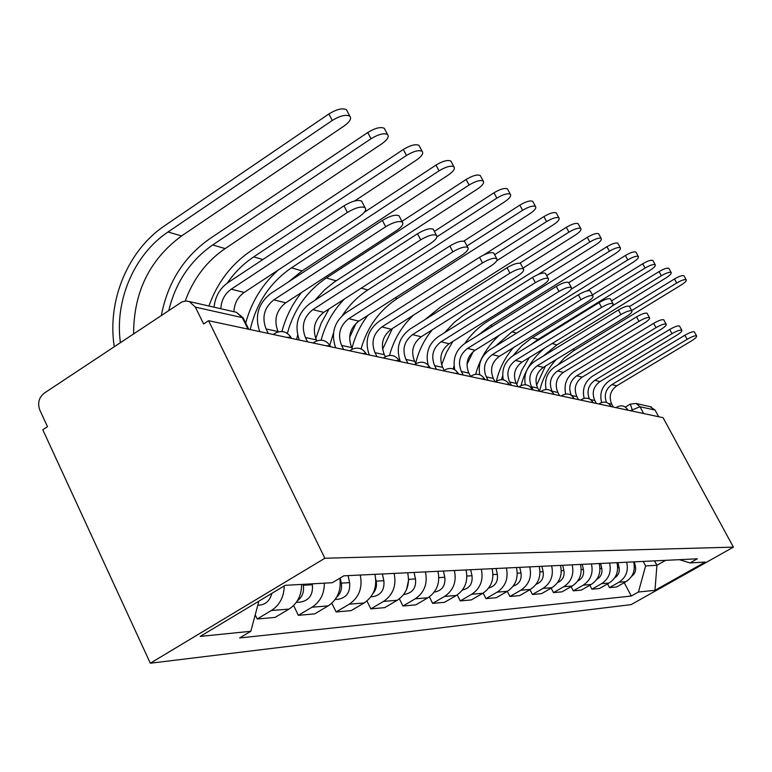 <?xml version="1.0" encoding="UTF-8"?>
<svg xmlns="http://www.w3.org/2000/svg" width="772" height="772" viewBox="0 0 772 772"><rect width="100%" height="100%" fill="white"/><g stroke="black" fill="none" stroke-linecap="round" stroke-linejoin="round"><path stroke-width="1.16" d="M208.594 320.698L203.605 323.97L195.364 307.111L189.294 301.543L186.013 300.993L182.047 301.833L44.236 393.151C38.861 397.561 37.384 403.187 39.816 410.038L47.478 426.646L42.788 429.734L150.318 663.216L631.139 604.621L733.4 547.136L324.877 558.243L208.594 320.698L663.061 417.681L733.4 547.136M650.101 406.67L655.052 410.086L639.959 406.709L630.444 410.723M658.661 416.745L655.052 410.086M150.318 663.216L324.877 558.243M284.202 585.948C284.019 596.843 279.744 605.036 271.377 610.517L257.192 618.999L275.054 617.407L289.017 609.089C297.413 603.559 301.62 595.347 301.611 584.423M255.214 614.859L257.192 618.999M324.346 583.169C324.356 593.813 320.245 601.822 312.023 607.207L298.349 615.332L314.715 613.875L328.177 605.895C337.547 599.526 341.436 590.3 339.844 578.209M293.611 605.509L298.349 615.332M360.225 575.034C362.792 587.617 359.154 597.335 349.291 604.177L336.1 611.964L351.144 610.623L364.143 602.971C373.86 596.235 377.44 586.691 374.902 574.329M331.825 603.212L336.1 611.964M394.116 573.403C396.615 585.485 393.112 594.807 383.587 601.388L370.84 608.876L384.726 607.632L397.29 600.269C406.67 593.803 410.135 584.626 407.655 572.747M366.961 600.992L370.84 608.876M425.411 571.898C427.842 583.507 424.455 592.481 415.249 598.811L402.926 606.01L415.77 604.872L427.929 597.779C437.01 591.545 440.349 582.715 437.946 571.29M399.375 598.869L402.926 606.01M454.399 570.498C456.763 581.683 453.482 590.319 444.575 596.418L432.638 603.366L444.566 602.305L456.339 595.463C465.13 589.461 468.363 580.949 466.018 569.939M429.377 596.843L432.638 603.366M481.303 569.205C483.61 579.984 480.445 588.322 471.808 594.208L460.247 600.906L471.345 599.921L482.761 593.311C491.281 587.511 494.398 579.309 492.121 568.684M457.227 594.913L460.247 600.906M506.364 567.999C508.613 578.411 505.544 586.459 497.168 592.143L485.955 598.618L496.309 597.692L507.387 591.304C515.648 585.707 518.678 577.774 516.458 567.516M483.147 593.079L485.955 598.618M529.756 566.88C531.947 576.935 528.974 584.713 520.849 590.213L509.954 596.476L519.643 595.617L530.393 589.432C538.422 584.008 541.355 576.346 539.194 566.426M507.329 591.342L509.954 596.476M551.642 565.828C553.775 575.555 550.89 583.082 542.996 588.409L532.419 594.479L541.49 593.668L551.941 587.685C559.748 582.426 562.595 575.005 560.482 565.393M529.959 589.692L532.419 594.479M572.158 564.834C574.243 574.262 571.444 581.557 563.763 586.72L553.476 592.597L561.997 591.844L572.168 586.035C579.753 580.94 582.513 573.741 580.457 564.438M551.169 588.129L553.476 592.597M591.439 563.907C593.465 573.056 590.744 580.129 583.275 585.128L573.268 590.841L581.287 590.126L591.188 584.491C598.561 579.54 601.253 572.563 599.246 563.531M571.097 586.652L573.268 590.841M609.581 563.039C611.559 571.907 608.915 578.778 601.649 583.632L591.902 589.181L599.458 588.505L609.098 583.024C616.288 578.228 618.903 571.444 616.944 562.682M589.847 585.244L591.902 589.181M626.69 562.209C628.62 570.836 626.044 577.504 618.97 582.223L609.465 587.608L616.606 586.971L625.995 581.654C633.001 576.983 635.549 570.392 633.638 561.881M607.535 583.922L609.465 587.608M258.881 601.156L250.823 631.284L200.189 636.418L285.225 585.33L332.269 582.725L343.858 575.825L697.328 558.812L690.043 562.923L705.232 562.084L654.984 590.329L638.434 592.008L645.614 565.934L656.914 565.297L665.667 560.337M250.823 631.284L239.619 637.962L631.284 596.042L638.434 592.008M654.559 560.868L656.914 565.297L654.984 590.329M643.221 561.418L645.614 565.934M624.23 582.657L631.284 596.042M679.389 559.681L690.043 562.923M214.085 307.198C215.156 296.622 219.798 288.429 228.001 282.629L343.974 205.825C351.878 201.096 357.745 199.514 361.595 201.067L362.367 202.553M231.243 289.182L244.193 292.434L359.048 216.807C364.847 212.725 366.835 209.675 365.002 207.649C361.171 206.124 355.303 207.726 347.39 212.454L231.243 289.182C224.749 293.814 221.284 300.327 220.831 308.732M244.193 292.434C237.776 296.988 234.35 303.425 233.906 311.714M114.275 346.618C106.932 300.829 127.891 250.244 164.851 225.588L328.891 113.957C336.669 109.219 342.517 107.8 346.445 109.701L347.294 111.322M133.604 333.774C133.681 292.106 149.671 259.488 181.584 235.942L344.071 126.019C349.87 121.802 351.781 118.521 349.822 116.167C345.914 114.295 340.066 115.723 332.278 120.461L167.987 231.996C134.154 254.538 114.555 300.414 120.393 342.556M271.812 593.388C270.103 600.365 266.05 604.283 259.662 605.132L257.78 605.267M259.739 331.613C254.49 316.211 258.137 303.541 270.692 293.572L382.381 220.406C389.928 215.909 395.467 214.365 398.989 215.764L399.664 217.038M273.828 299.854L285.688 302.827L396.325 230.722C401.942 226.833 403.93 223.948 402.289 222.066C398.777 220.695 393.238 222.259 385.672 226.746L273.828 299.854C264.198 307.594 261.612 317.292 266.079 328.959L268.309 333.436M285.688 302.827C276.154 310.46 273.606 320.042 278.026 331.564L278.19 331.883M299.295 340.056C294.2 325.282 297.712 313.133 309.823 303.608L417.517 233.742C424.754 229.458 429.994 227.952 433.237 229.216L433.816 230.326M312.863 309.64L323.757 312.361L430.467 243.479C435.91 239.745 437.898 237.014 436.421 235.267C433.188 234.022 427.949 235.547 420.701 239.831L312.863 309.64C303.57 317.041 301.08 326.334 305.413 337.518L307.565 341.822M323.757 312.361C314.561 319.676 312.1 328.853 316.385 339.912L316.848 340.828M161.387 315.323C167.707 282.562 183.794 257.066 209.646 238.818L367.742 132.504C375.182 128.007 380.702 126.608 384.302 128.326L385.035 129.715M185.251 301.032C193.309 278.798 206.606 261.312 225.144 248.584L381.793 143.824C387.399 139.8 389.329 136.702 387.563 134.521C383.973 132.832 378.454 134.241 371.014 138.738L212.686 244.965C190.308 260.608 175.678 282.417 168.807 310.392M303.107 584.346L303.3 585.253C304.322 591.863 302.354 597.036 297.374 600.77M312.158 583.844L312.351 584.751C313.239 594.498 309.36 600.269 300.723 602.063L296.284 602.392M208.913 306.021C217.279 282.668 231.233 264.313 250.755 250.977L403.312 149.488C410.434 145.194 415.654 143.833 418.974 145.387L419.611 146.583M354.657 200.971L416.359 160.132C421.792 156.291 423.712 153.358 422.13 151.331C418.82 149.807 413.599 151.177 406.468 155.471L253.708 256.873C243.373 263.783 234.563 272.535 227.267 283.131M340.191 578.006L341.272 583.121C342.237 588.785 340.713 593.456 336.717 597.132M348.095 575.622L349.591 582.648C350.459 591.989 346.724 597.528 338.377 599.246L335.183 599.487M335.685 347.815C330.734 333.629 334.122 321.963 345.817 312.843L449.796 245.998C456.734 241.906 461.704 240.43 464.696 241.578L465.207 242.543M348.761 318.633L358.806 321.152L461.868 255.194C467.137 251.624 469.106 249.018 467.774 247.397C464.792 246.268 459.822 247.754 452.875 251.846L348.761 318.633C339.786 325.726 337.393 334.643 341.591 345.393L343.685 349.523M358.806 321.152C349.919 328.158 347.554 336.968 351.714 347.603L352.466 349.079M369.267 354.985C364.471 341.33 367.733 330.117 379.042 321.364L479.537 257.288C486.206 253.37 490.934 251.942 493.713 252.984L494.157 253.824M381.899 326.932L391.192 329.268L490.828 266.012C495.942 262.577 497.901 260.096 496.695 258.581C493.926 257.558 489.197 258.996 482.519 262.914L381.899 326.932C373.223 333.745 370.917 342.314 374.989 352.659L377.016 356.635M391.192 329.268C382.594 335.994 380.316 344.466 384.35 354.705L385.382 356.722M400.369 361.624C395.708 348.462 398.854 337.673 409.807 329.248L507.04 267.72C513.457 263.976 517.964 262.577 520.55 263.532L520.946 264.265M412.576 334.623L421.194 336.785L517.626 276.019C522.596 272.719 524.526 270.345 523.435 268.926C520.859 267.99 516.352 269.399 509.935 273.143L412.576 334.623C404.181 341.166 401.951 349.427 405.908 359.395L407.877 363.226M421.194 336.785C412.875 343.25 410.675 351.414 414.593 361.286L415.876 363.776M364.268 212.329L435.987 165.092C442.829 160.991 447.779 159.65 450.848 161.068L451.408 162.11M288.236 282.079L302.055 270.914L448.156 175.138C453.425 171.452 455.335 168.672 453.907 166.791C450.848 165.391 445.888 166.742 439.046 170.844L291.478 267.836C270.084 282.523 256.323 303.097 250.196 329.576M375.752 579.087L376.196 581.152C377.064 585.9 375.983 590.02 372.953 593.514M382.401 573.963L383.858 580.718C384.707 589.692 381.098 595 373.04 596.659L370.907 596.814M245.689 323.043C251.537 301.746 262.451 284.028 278.431 269.891M401.923 221.381L466.124 179.48C472.696 175.562 477.405 174.24 480.252 175.534L480.744 176.45M314.937 300.289L324.819 289.616L334.469 281.944L477.492 188.986C482.606 185.444 484.517 182.8 483.214 181.044C480.377 179.77 475.658 181.102 469.077 185.019L326.373 277.968C306.841 291.179 293.833 309.668 287.367 333.417M414.082 572.438L415.5 578.932C416.33 587.56 412.846 592.674 405.039 594.266L403.824 594.353M408.581 580.245L406.516 589.663M281.934 331.535C285.794 317.002 292.337 303.985 301.572 292.472M297.645 335.193L296.622 339.477M434.366 231.378L493.993 192.788C500.324 189.024 504.811 187.741 507.465 188.928L507.899 189.729M342.382 315.487C349.195 305.085 357.677 296.583 367.81 290.002L504.656 201.801C509.626 198.404 511.518 195.885 510.331 194.235C507.687 193.077 503.199 194.37 496.859 198.124L436.952 236.821M443.427 571.029L444.797 577.282C445.608 585.591 442.24 590.512 434.684 592.047L434.25 592.085M315.767 338.551L321.22 323.169L329.046 308.945M333.504 332.983L329.789 345.209M344.36 299.063C333.157 310.576 325.398 324.269 321.094 340.143M428.18 365.021C425.314 353.161 428.721 343.675 438.371 336.573L532.545 277.409C538.731 273.809 543.034 272.439 545.447 273.317L545.794 273.963M441.063 341.764L449.082 343.772L542.494 285.302C547.319 282.118 549.239 279.86 548.245 278.518C545.843 277.669 541.539 279.039 535.353 282.639L441.063 341.764C432.918 348.056 430.776 356.017 434.617 365.638L436.527 369.334M449.082 343.772C441.015 349.996 438.882 357.88 442.694 367.404L444.218 370.338M463.702 241.182L519.846 205.13C525.954 201.521 530.239 200.266 532.719 201.347L533.105 202.061M361.084 348.934C367.144 327.309 379.197 310.508 397.233 298.542L529.881 213.709C534.697 210.428 536.579 208.025 535.498 206.481C533.027 205.41 528.743 206.684 522.634 210.283L467.002 245.94M470.679 569.717L472.01 575.748C472.821 583.632 469.637 588.37 462.457 589.972M349.61 337.509L356.095 323.265M367.829 315.372C360.36 325.137 355.081 336.071 352.003 348.162M454.766 369.73C452.575 358.642 455.982 349.87 464.966 343.395L556.265 286.412C562.228 282.948 566.339 281.616 568.607 282.417L568.916 282.996M467.581 348.404L475.06 350.276L565.635 293.949C570.334 290.88 572.226 288.709 571.319 287.445C569.07 286.663 564.959 288.004 558.986 291.459L467.581 348.404C459.687 354.483 457.603 362.164 461.347 371.457L463.2 375.028M475.06 350.276C467.224 356.288 465.169 363.892 468.874 373.098L470.592 376.389M483.755 254.963L543.903 216.614C549.789 213.149 553.9 211.914 556.216 212.908L556.554 213.545M496.724 260.753L553.35 224.777C558.04 221.632 559.903 219.325 558.918 217.868C556.602 216.884 552.501 218.129 546.605 221.593L494.611 254.683M496.058 568.501L497.361 574.32C498.191 581.596 495.306 586.16 488.705 587.984M413.57 315.053C401.836 326.064 393.817 339.526 389.522 355.409M392.427 328.476L382.565 349.32M479.788 374.787C477.868 364.22 481.197 355.873 489.786 349.755L578.373 294.798C584.134 291.469 588.081 290.166 590.204 290.909L590.483 291.42M492.333 354.609L499.32 356.355L587.231 302.006C591.796 299.044 593.668 296.959 592.848 295.772C590.725 295.049 586.788 296.351 581.017 299.69L492.333 354.609C484.662 360.466 482.654 367.897 486.292 376.89L488.097 380.345M499.32 356.355C491.716 362.164 489.718 369.518 493.327 378.425L495.122 381.841M425.169 319.531L440.445 307.034L566.33 227.325C572.023 223.986 575.96 222.77 578.131 223.697L578.44 224.256M522.991 268.096L575.256 235.122C579.83 232.073 581.663 229.863 580.756 228.493C578.585 227.595 574.658 228.811 568.954 232.14L519.788 263.223M519.749 567.362L521.023 572.978C521.853 579.714 519.247 584.086 513.206 586.093M432.33 329.769C424.224 339.593 418.665 350.787 415.654 363.342M503.286 379.834C501.453 369.634 504.695 361.595 513.004 355.709L599.033 302.643C604.611 299.43 608.394 298.156 610.391 298.841L610.642 299.295M515.484 360.408L522.026 362.049L607.419 309.543C611.868 306.677 613.711 304.679 612.958 303.55C610.97 302.885 607.188 304.158 601.6 307.372L515.484 360.408C508.034 366.073 506.075 373.262 509.626 381.966L511.382 385.315M522.026 362.049C514.634 367.655 512.704 374.777 516.217 383.404L517.964 386.714M444.682 332.607L454.1 322.542L463.354 315.343L587.289 237.332C592.799 234.109 596.582 232.932 598.628 233.781L598.908 234.283M546.663 275.575L595.752 244.792C600.201 241.848 602.006 239.725 601.185 238.432C599.14 237.593 595.357 238.789 589.847 242.003L538.055 274.543M541.915 566.291L543.15 571.734C543.99 577.958 541.645 582.146 536.115 584.298M452.884 341.388L446.303 352.65L441.642 364.905M525.346 384.745C523.522 374.825 526.658 367.009 534.764 361.286L618.382 309.987C623.776 306.88 627.424 305.644 629.305 306.272L629.527 306.687M537.177 365.841L543.324 367.385L626.333 316.617C630.676 313.837 632.5 311.907 631.805 310.846C629.923 310.228 626.285 311.473 620.881 314.571L537.177 365.841C529.939 371.322 528.048 378.29 531.493 386.724L533.211 389.966M543.324 367.385C536.135 372.818 534.263 379.708 537.688 388.075L539.387 391.288M464.84 343.472C471.113 334.344 478.843 326.884 488.02 321.094L606.937 246.712C612.273 243.605 615.902 242.447 617.841 243.228L618.092 243.682M568.742 282.668L614.956 253.853C619.289 251.006 621.074 248.97 620.321 247.744C618.391 246.963 614.763 248.13 609.417 251.238L490.384 325.581L478.293 335.067M562.701 565.287L563.907 570.566C564.737 576.317 562.634 580.312 557.596 582.571M453.193 368.968L454.081 365.851M473.13 351.675L466.983 364.345M546.113 389.474C544.221 379.785 547.251 372.133 555.213 366.536L636.543 316.877C641.773 313.886 645.276 312.67 647.061 313.249L647.264 313.625M557.567 370.956L563.338 372.403L644.099 323.246C648.326 320.554 650.13 318.701 649.493 317.688C647.718 317.118 644.215 318.334 638.975 321.335L557.567 370.956C550.513 376.263 548.68 383.008 552.048 391.201L552.617 392.282M563.338 372.403C556.351 377.662 554.528 384.35 557.866 392.465L559.526 395.582M571.222 289.201L625.378 255.513C630.55 252.512 634.044 251.373 635.877 252.106L636.099 252.512M586.913 290.938L632.992 262.364C637.218 259.604 638.984 257.645 638.29 256.487C636.466 255.764 632.972 256.902 627.79 259.913L511.971 331.844L495.228 346.377M582.233 564.351L583.41 569.466C584.23 574.773 582.349 578.595 577.784 580.92M475.668 374.275C479.856 358.719 487.817 345.644 499.561 335.038M565.673 394.01C563.676 384.504 566.6 376.987 574.455 371.467L653.623 323.362C658.699 320.457 662.077 319.28 663.756 319.82L663.949 320.148M576.752 375.761L582.194 377.122L660.813 329.49C664.943 326.874 666.709 325.089 666.13 324.124C664.451 323.593 661.073 324.78 655.988 327.685L576.752 375.761C569.919 380.866 568.115 387.38 571.328 395.312M582.194 377.122C575.381 382.227 573.606 388.721 576.867 396.605L578.489 399.635M592.394 294.933L642.719 263.792C647.737 260.888 651.114 259.778 652.842 260.453L653.044 260.82M530.21 345.094L538.065 339.419L649.976 270.374C654.096 267.701 655.843 265.809 655.196 264.709C653.469 264.043 650.092 265.163 645.074 268.067L530.702 338.763L521.766 345.779L512.898 355.776M600.616 563.463L601.774 568.433C602.565 573.326 600.896 576.964 596.775 579.328M496.357 381.3C499.31 368.601 505.013 357.368 513.457 347.612M502.688 375.675L501.501 379.65M584.153 398.352C582.02 389.001 584.829 381.59 592.597 376.118L669.71 329.47C674.631 326.662 677.903 325.504 679.495 326.006L679.669 326.305M594.836 380.287L599.969 381.58L676.571 335.366C680.595 332.828 682.342 331.101 681.811 330.184C680.209 329.692 676.947 330.86 672.016 333.668L594.836 380.287C588.332 385.083 586.508 391.269 589.354 398.863M599.969 381.58C593.33 386.531 591.613 392.842 594.797 400.504L596.37 403.447M611.501 300.877L659.056 271.599C663.93 268.781 667.191 267.691 668.832 268.328L669.015 268.656M543.256 356.085L556.921 344.891L665.975 277.93C669.999 275.334 671.717 273.51 671.129 272.458C669.488 271.84 666.236 272.931 661.353 275.749L611.916 306.146M617.957 562.634L619.076 567.449C619.848 571.956 618.391 575.41 614.695 577.794M516.729 384.379L521.708 370.319L529.322 357.552M544.636 348.143C532.777 357.928 524.921 370.406 521.061 385.556M601.62 402.492C599.333 393.266 602.035 385.942 609.726 380.509L684.889 335.231C689.676 332.51 692.831 331.371 694.356 331.844L694.501 332.114M611.916 384.572L616.77 385.788L691.442 340.925C695.379 338.454 697.097 336.785 696.605 335.907C695.089 335.453 691.934 336.592 687.148 339.313L611.916 384.572C605.644 389.156 603.839 395.119 606.493 402.453M616.77 385.788C610.295 390.603 608.616 396.731 611.733 404.19L613.267 407.056M629.46 306.561L674.487 278.962C679.225 276.231 682.371 275.16 683.934 275.758L684.098 276.058M558.088 364.78L564.621 357.745L573.403 350.913L681.087 285.061C685.025 282.542 686.723 280.776 686.173 279.782C684.619 279.194 681.464 280.275 676.726 282.996L631.66 310.585M634.333 561.842L635.433 566.532C636.167 570.662 634.902 573.924 631.631 576.308M536.559 385.325L545.399 366.111M545.891 388.557L545.63 389.513M556.178 359.52C547.811 368.572 542.272 379.168 539.541 391.327M627.684 409.797L625.6 409.691M610.826 406.207L608.635 406.062M592.954 402.405L590.648 402.231M573.992 398.371L571.55 398.149M553.813 394.087L551.227 393.817M532.323 389.522L529.582 389.194M509.375 384.659L508.767 384.041L506.451 384.263M484.816 379.448L484.14 378.762L481.699 378.975M458.471 373.87L457.719 373.088L455.133 373.31M430.139 367.877L429.3 366.999L426.549 367.211M384.282 358.189L385.228 356.818C390.931 354.136 395.582 355.409 399.192 360.63L399.616 361.46L398.642 360.428L395.718 360.63M366.546 354.406L365.474 353.315L362.358 353.508M330.696 346.753L329.48 345.595L326.151 345.779M291.662 338.425L290.282 337.19L286.692 337.364M632.635 411.187L630.367 404.113L636.186 403.495L639.959 406.709L643.655 413.541M609.098 583.024L601.649 583.632M591.188 584.491L583.275 585.128M572.168 586.035L563.763 586.72M551.941 587.685L542.996 588.409M530.393 589.432L520.849 590.213M507.387 591.304L497.168 592.143M482.761 593.311L471.808 594.208M456.339 595.463L444.575 596.418M427.929 597.779L415.249 598.811M397.29 600.269L383.587 601.388M364.143 602.971L349.291 604.177M328.177 605.895L312.023 607.207M289.017 609.089L271.377 610.517M625.995 581.654L618.97 582.223M273.906 334.633L275.218 333.157C281.683 330.088 286.962 331.526 291.063 337.48L291.517 338.397M313.837 343.154L315.015 341.716C321.2 338.792 326.257 340.172 330.175 345.856L330.619 346.734M350.507 350.98L351.559 349.571C357.494 346.782 362.338 348.104 366.092 353.547L366.526 354.396M415.5 364.857L416.359 363.515C421.84 360.949 426.318 362.164 429.782 367.183L430.197 367.993M444.45 371.033L445.212 369.72C450.501 367.25 454.814 368.437 458.153 373.262L458.558 374.044M471.354 376.775L472.049 375.491C477.144 373.117 481.313 374.256 484.536 378.907L484.932 379.67M496.425 382.121L497.052 380.876C501.983 378.589 506.007 379.689 509.124 384.176L509.51 384.91M519.855 387.119L520.424 385.903C525.192 383.694 529.09 384.765 532.101 389.098L532.477 389.812M541.79 391.8L542.301 390.613C546.923 388.48 550.697 389.513 553.611 393.71L553.987 394.405M562.373 396.19L562.836 395.023C567.314 392.967 570.971 393.971 573.808 398.034L574.165 398.709M581.731 400.321L582.136 399.182C586.488 397.184 590.04 398.159 592.79 402.096L593.147 402.762M599.96 404.21L600.327 403.1C604.553 401.16 607.998 402.106 610.671 405.927L611.019 406.574M617.156 407.886L617.484 406.786C621.595 404.914 624.953 405.831 627.549 409.546L627.887 410.173M243.884 319.386L242.292 317.62L195.364 307.111M247.966 329.104L242.292 317.62L236.425 312.293L234.398 311.83M347.39 212.454L343.974 205.825M332.278 120.461L328.891 113.957M181.584 235.942L167.987 231.996M385.672 226.746L382.381 220.406M266.079 328.959L278.026 331.564M420.701 239.831L417.517 233.742M305.413 337.518L316.385 339.912M371.014 138.738L367.742 132.504M312.351 584.751L303.3 585.253M225.144 248.584L212.686 244.965M406.468 155.471L403.312 149.488M349.591 582.648L341.272 583.121M262.866 259.537L253.708 256.873M452.875 251.846L449.796 245.998M341.591 345.393L351.714 347.603M482.519 262.914L479.537 257.288M374.989 352.659L384.35 354.705M509.935 273.143L507.04 267.72M405.908 359.395L414.593 361.286M439.046 170.844L435.987 165.092M383.858 580.718L376.196 581.152M302.055 270.914L291.478 267.836M469.077 185.019L466.124 179.48M415.5 578.932L408.581 579.318M336.167 280.815L326.373 277.968M496.859 198.124L493.993 192.788M444.797 577.282L438.843 577.62M367.81 290.002L361.325 288.11M535.353 282.639L532.545 277.409M434.617 365.638L442.694 367.404M522.634 210.283L519.846 205.13M472.01 575.748L466.896 576.037M397.233 298.542L395.1 297.924M558.986 291.459L556.265 286.412M461.347 371.457L468.874 373.098M546.605 221.593L543.903 216.614M497.361 574.32L492.98 574.561M581.017 299.69L578.373 294.798M486.292 376.89L493.327 378.425M568.954 232.14L566.33 227.325M521.023 572.978L517.298 573.191M601.6 307.372L599.033 302.643M509.626 381.966L516.217 383.404M589.847 242.003L587.289 237.332M543.15 571.734L540.014 571.907M620.881 314.571L618.382 309.987M531.493 386.724L537.688 388.075M609.417 251.238L606.937 246.712M563.907 570.566L561.283 570.711M492.517 326.199L490.384 325.581M638.975 321.335L636.543 316.877M552.048 391.201L557.866 392.465M627.79 259.913L625.378 255.513M583.41 569.466L581.239 569.591M516.526 333.166L511.971 331.844M655.988 327.685L653.623 323.362M571.512 395.438L576.867 396.605M645.074 268.067L642.719 263.792M601.774 568.433L600.008 568.53M538.065 339.419L532.294 337.75M672.016 333.668L669.71 329.47M590.561 399.587L594.797 400.504M661.353 275.749L659.056 271.599M619.076 567.449L617.687 567.536M556.921 344.891L552.163 343.511M687.148 339.313L684.889 335.231M608.51 403.486L611.733 404.19M676.726 282.996L674.487 278.962M635.433 566.532L634.362 566.59M574.744 350.063L572.631 349.455M274.253 333.784L273.172 334.479M314.185 342.247L313.036 342.99M350.845 350.034L349.639 350.797M384.61 357.204L383.366 357.996M415.818 363.853L414.545 364.645M444.74 370.02L443.456 370.821M471.624 375.752L470.331 376.553M496.686 381.098L495.383 381.899M520.096 386.096L518.794 386.897M542.012 390.786L540.718 391.568M562.576 395.187L561.283 395.959M581.905 399.327L580.631 400.089M600.114 403.225L598.85 403.978M617.291 406.902L616.046 407.645M248.767 329.268L243.18 317.958L236.425 312.293L189.294 301.543M625.339 407.105L630.193 404.21M636.186 403.495L651.365 406.96M361.595 201.067L365.002 207.649M346.445 109.701L349.822 116.167M398.989 215.764L402.289 222.066M433.237 229.216L436.421 235.267M384.302 128.326L387.563 134.521M418.974 145.387L422.13 151.331M464.696 241.578L467.774 247.397M493.713 252.984L496.695 258.581M520.55 263.532L523.435 268.926M450.848 161.068L453.907 166.791M480.252 175.534L483.214 181.044M507.465 188.928L510.331 194.235M545.447 273.317L548.245 278.518M532.719 201.347L535.498 206.481M568.607 282.417L571.319 287.445M556.216 212.908L558.918 217.868M590.204 290.909L592.848 295.772M578.131 223.697L580.756 228.493M610.391 298.841L612.958 303.55M598.628 233.781L601.185 238.432M629.305 306.272L631.805 310.846M617.841 243.228L620.321 247.744M647.061 313.249L649.493 317.688M635.877 252.106L638.29 256.487M663.756 319.82L666.13 324.124M652.842 260.453L655.196 264.709M679.495 326.006L681.811 330.184M668.832 268.328L671.129 272.458M694.356 331.844L696.605 335.907M683.934 275.758L686.173 279.782"/></g></svg>
